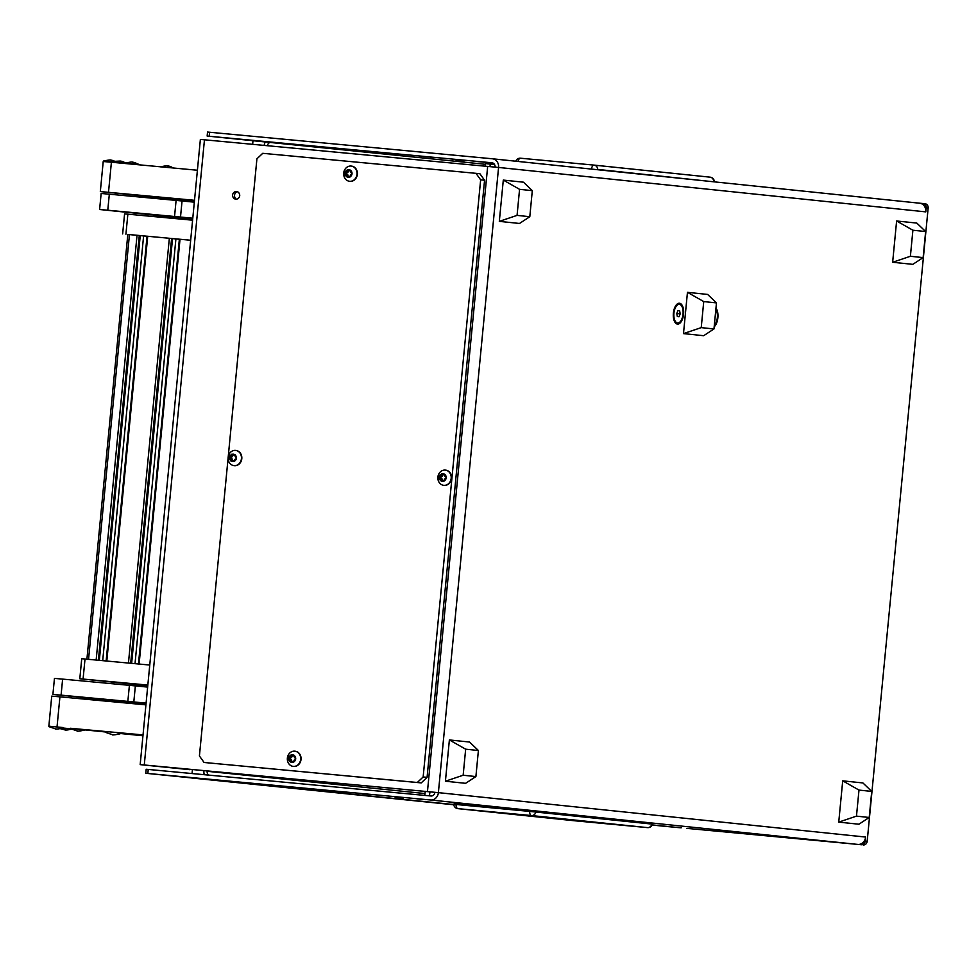 <?xml version="1.0" encoding="UTF-8"?>
<svg xmlns="http://www.w3.org/2000/svg" width="977" height="977" viewBox="0 0 977 977"><rect width="100%" height="100%" fill="white"/><g stroke="black" fill="none" stroke-linecap="round" stroke-linejoin="round"><path stroke-width="1.47" d="M232.575 195.009A4.128 3.603 -84.1 0 0 239.731 195.681A4.128 3.603 -84.1 0 0 232.575 195.009M237.545 191.504A4.128 3.603 -84.1 0 0 236.727 199.393M714.309 830.267L725.557 831.342L714.309 830.267M714.175 326.77A10.466 5.117 95.4 0 0 717.863 317.757A10.466 5.117 95.4 0 0 715.97 308.158M673.385 313.128A10.466 5.117 95.4 0 0 674.802 322.019A10.466 5.117 95.4 0 0 679.992 323.106A10.466 5.117 95.4 0 0 683.57 314.191A10.466 5.117 95.4 0 0 681.738 304.69A10.466 5.117 95.4 0 0 676.426 304.763A10.466 5.117 95.4 0 0 673.385 313.128M362.723 793.764L371.162 794.57L362.723 793.764M395.062 797.134L403.501 797.94L395.062 797.134M416.91 798.856L425.349 799.662L416.91 798.856M449.249 802.215L457.688 803.021L449.249 802.215M686.88 828.362A8.048 6.485 95.8 0 1 686.831 828.362L861.335 844.739A4.03 3.517 -84.1 0 0 865.219 841.063L865.61 837.057A8.048 7.022 95.9 0 1 857.843 844.421L430.613 799.992L145.793 773.271L453.755 804.547L209.579 779.609M486.131 162.39L477.692 161.584L486.131 162.39M464.283 160.668L455.844 159.862L464.283 160.668M431.944 157.297L423.505 156.503L431.944 157.297M189.733 769.278L144.95 765.076M189.697 769.668L140.175 764.625L200.37 139.442L204.462 139.796L144.266 764.991L438.38 792.64L144.95 765.089M485.435 164.307L207.148 136.059L207.539 132.054L492.359 158.775A8.048 7.022 -84.1 0 1 492.42 158.787A8.048 7.022 -84.1 0 1 498.575 167.446L204.462 139.796M865.219 841.063L867.185 841.27L928.15 208.064L926.196 207.869A4.03 3.517 -84.1 0 0 923.106 203.534L919.613 203.204A8.048 7.022 95.9 0 1 919.65 203.204A8.048 7.022 95.9 0 1 925.805 211.875L926.196 207.869M144.266 764.991L140.175 764.625M495.083 167.104A4.03 3.517 -84.1 0 0 492.005 162.793A4.03 3.517 -84.1 0 0 491.968 162.78L492.029 162.793M207.148 136.059L491.968 162.78M147.845 773.454L148.223 769.436L431.004 795.986A4.03 3.517 -84.1 0 0 434.875 792.31M430.613 799.992A8.048 7.022 -84.1 0 0 438.38 792.64L498.575 167.446L925.805 211.875M861.335 844.739L857.843 844.421M148.223 769.436L146.184 769.265L145.793 773.271M923.106 203.534A4.03 3.517 -84.1 0 0 923.082 203.534L925.072 203.741A4.03 3.517 95.9 0 1 928.15 208.064M923.143 203.534L925.036 203.729A4.03 3.517 95.9 0 1 925.072 203.741M867.185 841.27A4.03 3.517 95.9 0 1 863.302 844.946M270.959 142.398A4.03 3.249 -84.2 0 0 267.405 145.707M265.365 141.885A8.048 6.485 -84.2 0 0 264.156 145.402M424.971 793.544L207.148 771.293A4.03 3.249 -84.2 0 0 208.687 775.115M203.949 770.609L203.912 770.987A8.048 6.485 -84.2 0 0 204.278 774.7M454.317 804.352L456.418 803.827L529.998 810.739L529.644 811.398L652.453 824.136L651.415 823.33L651.867 824.063A4.629 4.042 95.9 0 1 647.519 827.617L457.908 808.638A4.629 2.272 -84.6 0 1 456.064 804.486L529.644 811.398A4.629 2.272 95.4 0 0 531.5 815.551L647.519 827.617L573.939 820.704A4.629 2.272 -84.6 0 1 573.939 820.704A4.629 2.272 -84.6 0 1 573.926 820.704A4.629 4.042 -84.1 0 1 573.89 820.704A4.629 4.042 -84.1 0 0 573.89 820.704L457.871 808.638A4.629 4.042 -84.1 0 0 457.908 808.638L531.5 815.551A4.629 4.042 95.9 0 0 535.848 812.009L535.396 811.264L651.537 823.355M476.251 810.47A4.629 4.042 95.9 0 1 475.762 810.458L478.706 810.69A4.629 2.272 95.4 0 0 478.718 810.702A4.629 2.272 95.4 0 0 478.73 810.702L526.725 815.209A4.629 2.272 95.4 0 0 526.725 815.209L542.211 816.699A4.629 4.042 95.9 0 1 542.137 816.699M542.211 816.699L629.115 825.736L564.095 819.642A4.629 4.042 -84.1 0 0 566.196 819.19M574.464 820.656A4.629 2.272 -84.6 0 1 573.414 819.947M629.115 825.736A4.629 4.042 95.9 0 1 629.078 825.736A4.629 4.042 95.9 0 1 629.041 825.724L629.725 825.797M597.655 169.729L563.057 166.127M714.248 181.856L597.716 169.412A4.629 4.042 -84.1 0 0 594.163 165.125A4.629 2.272 -84.6 0 1 594.126 165.113A4.629 4.042 -84.1 0 0 594.126 165.113L520.533 158.213A4.629 4.629 0 0 0 515.758 161.217M494.496 164.441L486.656 163.757M228.239 456.638L256.914 158.836L262.74 153.316L475.982 173.332L479.902 173.747L484.568 180.244L427.071 777.374L421.246 782.895L204.083 762.475L417.326 782.492L423.151 776.971L427.071 777.374M484.568 180.244L480.647 179.841L423.151 776.971M421.246 782.895L417.326 782.492M204.083 762.475L199.418 755.966L228.093 458.164M480.647 179.841L475.982 173.332M923.131 257.598L925.634 231.549L916.805 223.074L896.617 220.985L892.648 262.263L912.836 264.352L923.131 257.598L910.393 256.279L912.897 230.23L925.634 231.549M896.617 220.985L912.897 230.23M910.393 256.279L892.648 262.263M869.212 817.468L871.728 791.419L862.899 782.943L842.711 780.843L838.742 822.121L858.93 824.222L869.212 817.468L856.475 816.137L858.991 790.088L871.728 791.419M842.711 780.843L858.991 790.088M856.475 816.137L838.742 822.121M529.803 216.711L532.306 190.662L523.477 182.186L503.302 180.086L499.32 221.364L519.508 223.464L529.803 216.711L517.065 215.38L519.569 189.33L532.306 190.662M503.302 180.086L519.569 189.33M517.065 215.38L499.32 221.364M475.897 776.568L478.4 750.519L469.571 742.044L449.383 739.943L445.414 781.221L465.602 783.322L475.897 776.568L463.159 775.237L465.663 749.188L478.4 750.519M449.383 739.943L465.663 749.188M463.159 775.237L445.414 781.221M713.967 328.956L716.471 302.907L707.641 294.431L687.454 292.331L683.485 333.609L703.672 335.709L713.967 328.956L701.23 327.625L703.733 301.575L716.471 302.907M687.454 292.331L703.733 301.575M701.23 327.625L683.485 333.609M348.3 170.486A0.843 0.733 -84.1 0 0 348.239 171.085A1.148 1.001 95.9 0 1 347.323 172.55A0.843 0.733 -84.1 0 0 347.165 174.199A1.148 1.001 95.9 0 1 347.788 175.811A0.843 0.733 -84.1 0 0 347.727 176.385M346.432 175.262A1.148 1.001 95.9 0 1 346.322 175.665A0.843 0.733 -84.1 0 0 347.482 176.605A1.148 1.001 95.9 0 1 349.033 176.752A0.843 0.733 -84.1 0 0 350.364 176.043A1.148 1.001 95.9 0 1 351.28 174.578A0.843 0.733 -84.1 0 0 351.439 172.929A1.148 1.001 95.9 0 1 350.816 171.317A0.843 0.733 -84.1 0 0 349.644 170.377A1.148 1.001 95.9 0 1 348.093 170.23A0.843 0.733 -84.1 0 0 346.774 170.938A1.148 1.001 95.9 0 1 345.846 172.404A0.843 0.733 -84.1 0 0 345.687 174.053A1.148 1.001 95.9 0 1 346.432 175.262M345.101 173.161A3.981 3.481 95.9 0 1 352.025 173.808A3.981 3.481 95.9 0 1 345.101 173.161M344.905 169.424L343.696 173.051A7.645 6.668 95.9 0 1 344.905 169.424A7.645 6.668 95.9 0 1 351.146 166.066A7.645 6.668 95.9 0 1 356.996 174.297A7.645 6.668 95.9 0 1 349.558 181.282A7.645 6.668 95.9 0 1 344.148 176.703A7.645 6.668 95.9 0 1 343.709 173.051L344.148 176.703M349.742 181.295A7.645 6.668 -84.1 0 0 349.937 181.319A7.645 6.668 -84.1 0 0 357.362 174.333A7.645 6.668 -84.1 0 0 351.512 166.102A7.645 6.668 -84.1 0 0 351.329 166.09M348.313 176.251L349.778 176.41A1.148 1.001 95.9 0 1 350.303 176.642M350.877 170.731A1.148 1.001 95.9 0 1 350.291 170.877L348.826 170.719M291.964 755.6A0.843 0.733 -84.1 0 0 291.903 756.198A1.148 1.001 95.9 0 1 290.987 757.663A0.843 0.733 -84.1 0 0 290.828 759.312A1.148 1.001 95.9 0 1 291.451 760.924A0.843 0.733 -84.1 0 0 291.39 761.498M290.084 760.362A1.148 1.001 95.9 0 1 289.986 760.765A0.843 0.733 -84.1 0 0 291.146 761.706A1.148 1.001 95.9 0 1 292.697 761.852A0.843 0.733 -84.1 0 0 294.016 761.144A1.148 1.001 95.9 0 1 294.944 759.679A0.843 0.733 -84.1 0 0 295.103 758.03A1.148 1.001 95.9 0 1 294.48 756.418A0.843 0.733 -84.1 0 0 293.308 755.477A1.148 1.001 95.9 0 1 291.757 755.331A0.843 0.733 -84.1 0 0 290.438 756.039A1.148 1.001 95.9 0 1 289.51 757.505A0.843 0.733 -84.1 0 0 289.351 759.153A1.148 1.001 95.9 0 1 290.084 760.362M288.765 758.274A3.981 3.481 95.9 0 1 295.689 758.921A3.981 3.481 95.9 0 1 288.765 758.274M288.569 754.537L287.36 758.152A7.645 6.668 95.9 0 1 288.569 754.537A7.645 6.668 95.9 0 1 294.798 751.166A7.645 6.668 95.9 0 1 300.647 759.41A7.645 6.668 95.9 0 1 293.222 766.395A7.645 6.668 95.9 0 1 287.812 761.816A7.645 6.668 95.9 0 1 287.372 758.152L287.812 761.816M293.405 766.408A7.645 6.668 -84.1 0 0 293.589 766.432A7.645 6.668 -84.1 0 0 301.026 759.447A7.645 6.668 -84.1 0 0 295.176 751.215A7.645 6.668 -84.1 0 0 294.993 751.191M291.976 761.364L293.442 761.51A1.148 1.001 95.9 0 1 293.955 761.755M294.541 755.844A1.148 1.001 95.9 0 1 293.955 755.99L292.489 755.832M442.483 474.529A0.843 0.733 -84.1 0 0 442.422 475.127A1.148 1.001 95.9 0 1 441.506 476.593A0.843 0.733 -84.1 0 0 441.348 478.242A1.148 1.001 95.9 0 1 441.97 479.854A0.843 0.733 -84.1 0 0 441.909 480.428M440.603 479.292A1.148 1.001 95.9 0 1 440.505 479.695A0.843 0.733 -84.1 0 0 441.665 480.635A1.148 1.001 95.9 0 1 443.216 480.782A0.843 0.733 -84.1 0 0 444.547 480.086A1.148 1.001 95.9 0 1 445.463 478.608A0.843 0.733 -84.1 0 0 445.622 476.971A1.148 1.001 95.9 0 1 444.999 475.347A0.843 0.733 -84.1 0 0 443.827 474.407A1.148 1.001 95.9 0 1 442.276 474.272A0.843 0.733 -84.1 0 0 440.957 474.969A1.148 1.001 95.9 0 1 440.029 476.446A0.843 0.733 -84.1 0 0 439.87 478.083A1.148 1.001 95.9 0 1 440.603 479.292M439.284 477.203A3.981 3.481 95.9 0 1 446.208 477.851A3.981 3.481 95.9 0 1 439.284 477.203M439.088 473.466L437.879 477.081A7.645 6.668 95.9 0 1 439.088 473.466A7.645 6.668 95.9 0 1 445.329 470.108A7.645 6.668 95.9 0 1 451.179 478.339A7.645 6.668 95.9 0 1 443.741 485.325A7.645 6.668 95.9 0 1 438.331 480.745A7.645 6.668 95.9 0 1 437.891 477.094L438.331 480.745M443.924 485.337A7.645 6.668 -84.1 0 0 444.12 485.361A7.645 6.668 -84.1 0 0 451.545 478.376A7.645 6.668 -84.1 0 0 445.695 470.145A7.645 6.668 -84.1 0 0 445.512 470.12M442.496 480.293L443.961 480.44A1.148 1.001 95.9 0 1 444.486 480.684M445.06 474.773A1.148 1.001 95.9 0 1 444.474 474.92L443.008 474.761M232.746 454.842A0.843 0.733 -84.1 0 0 232.685 455.441A1.148 1.001 95.9 0 1 231.757 456.906A0.843 0.733 -84.1 0 0 231.598 458.555A1.148 1.001 95.9 0 1 232.221 460.167A0.843 0.733 -84.1 0 0 232.16 460.741M230.865 459.605A1.148 1.001 95.9 0 1 230.755 460.008A0.843 0.733 -84.1 0 0 231.915 460.949A1.148 1.001 95.9 0 1 233.466 461.095A0.843 0.733 -84.1 0 0 234.798 460.387A1.148 1.001 95.9 0 1 235.713 458.921A0.843 0.733 -84.1 0 0 235.872 457.273A1.148 1.001 95.9 0 1 235.249 455.661A0.843 0.733 -84.1 0 0 234.089 454.72A1.148 1.001 95.9 0 1 232.538 454.574A0.843 0.733 -84.1 0 0 231.207 455.282A1.148 1.001 95.9 0 1 230.291 456.748A0.843 0.733 -84.1 0 0 230.132 458.396A1.148 1.001 95.9 0 1 230.865 459.605M229.546 457.517A3.981 3.481 95.9 0 1 236.458 458.164A3.981 3.481 95.9 0 1 229.546 457.517M229.339 453.78L228.13 457.395A7.645 6.668 95.9 0 1 229.339 453.78A7.645 6.668 95.9 0 1 235.579 450.409A7.645 6.668 95.9 0 1 241.429 458.653A7.645 6.668 95.9 0 1 233.991 465.626A7.645 6.668 95.9 0 1 228.581 461.059A7.645 6.668 95.9 0 1 228.142 457.395L228.581 461.059M234.187 465.65A7.645 6.668 -84.1 0 0 234.37 465.675A7.645 6.668 -84.1 0 0 241.795 458.689A7.645 6.668 -84.1 0 0 235.945 450.458A7.645 6.668 -84.1 0 0 235.762 450.434M232.746 460.607L234.211 460.753A1.148 1.001 95.9 0 1 234.736 460.997M235.31 455.087A1.148 1.001 95.9 0 1 234.736 455.221L233.259 455.074M679.357 304.335A9.355 4.58 95.4 0 0 673.922 313.214A9.355 4.58 95.4 0 0 677.574 322.972A9.355 4.58 95.4 0 0 677.598 322.984A9.355 4.58 95.4 0 0 683.033 314.105A9.355 4.58 95.4 0 0 679.369 304.335A9.355 4.58 95.4 0 0 679.357 304.335L678.392 304.25A9.355 4.58 95.4 0 0 678.392 304.25A9.355 4.58 95.4 0 0 676.047 305.227M674.521 321.494A9.355 4.58 95.4 0 0 676.621 322.886A9.355 4.58 95.4 0 0 676.646 322.886A9.355 4.58 95.4 0 0 676.658 322.886L677.598 322.984M676.78 313.483L677.342 316.572L679.039 316.756L680.175 313.837L679.613 310.747L677.916 310.564L676.78 313.483L680.175 313.837M677.916 310.576L679.613 310.747M714.297 325.512A9.355 4.58 95.4 0 0 715.848 309.416M190.662 240.232L127.816 234.456M192.591 220.191L127.853 214.171L125.923 234.199M122.65 233.918L124.58 213.878L127.853 214.171M147.832 685.072L79.809 678.759L147.771 685.72M149.762 665.044L85.011 659.011L83.082 679.052M79.809 678.759L81.738 658.718L85.011 659.011M99.214 660.33L140.236 235.579L137.049 235.262L127.816 234.419L86.916 659.182M147.051 236.263L140.236 235.604L99.336 660.342M131.529 663.346L172.538 238.583L169.351 238.278L147.051 236.202L106.151 660.977M179.353 239.267L172.538 238.62M190.662 240.257L179.365 239.206L138.465 663.981M453.78 804.767L191.626 777.985L453.755 804.621M664.702 826.31A4.03 2.381 -84.7 0 1 664.69 826.31L680.835 827.812A4.03 2.381 95.3 0 0 680.847 827.812L652.184 824.893M652.123 825.028L664.678 826.31A4.03 2.381 -84.7 0 1 664.678 826.31L680.847 827.812A4.03 2.381 95.3 0 0 681.262 827.788M252.982 140.725L252.64 144.327M192.396 769.949L192.054 773.552M192.701 219.043A6039.252 25.793 5.5 0 1 171.195 216.845L99.605 209.505L101.144 193.47L109.326 194.191L107.775 210.226L99.605 209.505M192.787 218.201L107.775 210.226M174.553 216.442L176.092 200.407L109.326 194.191M176.092 200.407L194.325 202.166M146.013 703.965A6039.252 25.793 5.5 0 1 124.506 701.767L52.905 694.427L54.456 678.392L62.626 679.113L61.087 695.135L52.905 694.427M146.086 703.11L61.087 695.135M127.853 701.364L129.404 685.329L62.626 679.113M129.404 685.329L147.637 687.087M194.472 200.615L190.088 200.212L194.472 200.664M136.963 195.192L124.201 193.935L136.963 195.192M194.508 200.297L100.326 191.565L194.423 201.14M100.326 191.565L103.22 161.51L111.402 162.231L108.508 192.286M197.403 170.242L111.402 162.231M141.067 735.046L138.612 734.826L141.067 735.046M84.865 729.892L105.846 732.005M120.086 733.483L142.947 735.754M143.033 734.912L70.637 728.317M48.85 726.18L51.744 696.125L59.927 696.845L57.032 726.9M145.927 704.857L59.927 696.845M63.2 727.56L48.948 726.192M116.226 162.28A16.108 12.982 -84.2 0 0 110.743 160.094C110.047 160.57 113.503 158.958 103.367 161.058L117.606 162.438L110.743 160.094A16.108 12.982 -84.2 0 0 110.645 160.081M83.472 729.929L70.649 728.256L83.472 729.929A16.108 12.982 95.8 0 1 77.574 731.065A16.108 12.982 -84.2 0 1 77.476 731.052L70.613 728.708M70.723 728.781L63.09 728.036M137.928 164.344A16.108 12.982 -84.2 0 0 132.445 162.158C131.761 162.634 135.205 161.022 125.068 163.122L139.308 164.502L132.445 162.158A16.108 12.982 -84.2 0 0 132.347 162.145M117.606 162.463L125.068 163.183M487.67 166.383L427.462 791.565M865.61 837.057L438.38 792.64M492.481 158.787L919.589 203.204M209.579 132.237L209.2 136.243M454.891 803.705L651.415 823.33M564.095 819.642L475.762 810.458M478.706 810.69L629.078 825.736M429.99 791.834L429.416 795.84M591.5 169.082L591.525 168.801A4.629 2.272 -84.6 0 1 594.114 165.113A4.629 4.629 0 0 0 594.114 165.113L710.181 177.179L594.199 165.125M713.674 181.795L713.735 181.466A4.629 4.042 -84.1 0 0 710.145 177.179A4.629 4.629 0 0 1 714.321 181.539M518.018 161.449A4.629 2.272 -84.6 0 1 520.533 158.213L594.101 165.113M490.185 164.038L490.051 166.615M347.788 175.811L346.322 175.665M347.323 172.55L345.846 172.404M350.792 170.486L349.644 170.377M350.157 176.861L349.033 176.752M348.239 171.085L346.774 170.938M347.165 174.199L345.687 174.053M291.451 760.924L289.986 760.765M290.987 757.663L289.51 757.505M294.443 755.6L293.308 755.477M293.821 761.975L292.697 761.852M291.903 756.198L290.438 756.039M290.828 759.312L289.351 759.153M441.97 479.854L440.505 479.695M441.506 476.593L440.029 476.446M444.975 474.529L443.827 474.407M444.34 480.904L443.216 480.782M442.422 475.127L440.957 474.969M441.348 478.242L439.87 478.083M232.221 460.167L230.755 460.008M231.757 456.906L230.291 456.748M235.225 454.842L234.089 454.72M234.59 461.217L233.466 461.095M232.685 455.441L231.207 455.282M231.598 458.555L230.132 458.396M139.113 664.042L180.012 239.267M135.021 663.664L175.909 238.95M130.698 663.261L171.598 238.498M128.451 663.053L169.351 238.278M106.811 661.038L147.71 236.263M102.707 660.66L143.607 235.933M98.384 660.257L139.284 235.481M96.149 660.049L137.049 235.262M88.553 659.341L129.452 234.553M182.052 200.981L180.513 217.004M135.363 685.891L133.812 701.926M61.759 727.865A16.108 12.982 95.8 0 1 55.86 729.001A16.108 12.982 -84.2 0 1 55.774 728.989L48.911 726.644M118.669 733.678A16.108 12.982 95.8 0 1 112.77 734.814A16.108 12.982 -84.2 0 1 112.685 734.802L105.809 732.457M71.003 728.952A16.108 12.982 95.8 0 1 65.349 729.966A16.108 12.982 -84.2 0 1 65.251 729.953L60.586 728.757M172.953 167.959A16.108 12.982 -84.2 0 0 167.641 165.907A16.108 12.982 -84.2 0 0 167.555 165.895M125.374 163.012A16.108 12.982 -84.2 0 0 120.22 161.058A16.108 12.982 -84.2 0 0 120.134 161.046M492.42 158.787L919.65 203.204M456.418 803.827L453.731 804.279A4.629 4.629 0 0 0 457.871 808.638M535.396 811.264L529.998 810.739M647.519 827.617A4.629 4.629 0 0 0 652.453 824.136M478.718 810.702L475.042 810.36M425.288 791.382L424.714 795.4M485.471 163.623L485.349 166.163M131.639 663.346L172.538 238.583M63.139 728.012C51.634 730.185 57.203 728.451 55.774 728.989M120.049 733.825C108.532 735.999 114.114 734.264 112.685 734.802M84.852 730.075C73.336 732.249 78.905 730.515 77.476 731.052M72.628 728.989C61.111 731.15 66.68 729.428 65.251 729.953M174.517 168.252L167.641 165.907C166.957 166.383 170.413 164.771 160.277 166.872M127.083 163.403L120.22 161.058L115.408 161.29"/></g></svg>

